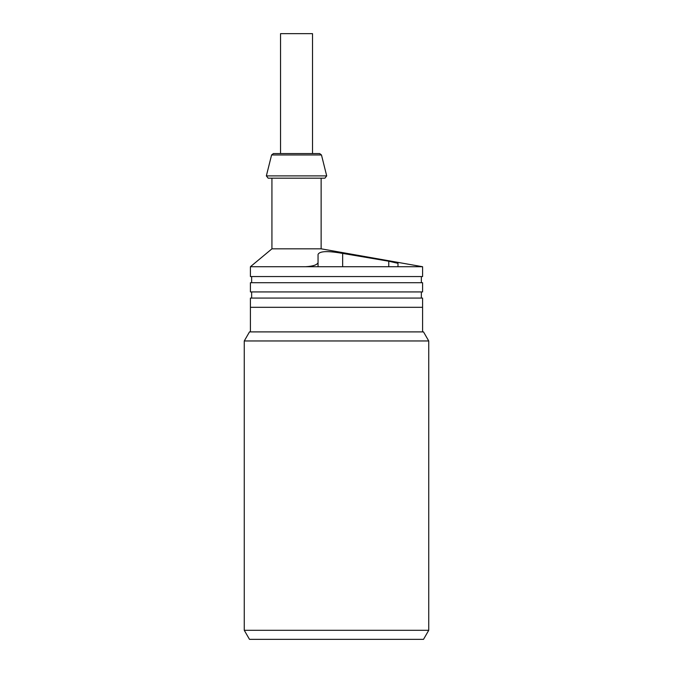 <?xml version="1.0" encoding="UTF-8"?>
<svg xmlns="http://www.w3.org/2000/svg" width="673" height="673" viewBox="0 0 673 673"><rect width="100%" height="100%" fill="white"/><g stroke="black" fill="none" stroke-linecap="round" stroke-linejoin="round"><path stroke-width="1.01" d="M244.265 340.959L249.49 331.898L423.51 331.898L428.735 340.959L244.265 340.959L244.265 630.298L428.735 630.298L428.735 340.959M244.265 630.298L249.49 639.35L423.51 639.35L428.735 630.298M422.585 331.898L422.585 307.309L250.415 307.309L250.415 298.08L422.585 298.08L422.585 307.309L250.415 307.309L250.415 331.898M421.357 291.931L421.357 298.08M422.585 291.931L250.415 291.931L250.415 282.71L422.585 282.71L422.585 291.931M421.357 276.561L421.357 282.71M318.051 254.461L318.051 262.722L318.051 254.461C319.465 251.079 327.658 250.726 342.65 253.41L388.767 261.217L397.987 263.328L397.987 266.727L305.508 266.727C312.81 266.315 316.991 264.977 318.051 262.722L318.051 266.727M305.508 266.727L250.415 266.727L271.934 248.833L321.13 248.833L321.13 178.177M250.415 266.727L250.415 276.561L422.585 276.561L422.585 266.727L397.987 266.727M326.699 175.889L321.475 154.975L319.683 153.579L273.373 153.579L271.589 154.975L266.357 175.889L268.148 178.177L324.916 178.177L326.699 175.889L266.357 175.889M280.548 153.579L280.548 33.65L312.516 33.65L312.516 153.579M342.65 266.727L342.65 253.41M388.767 266.727L388.767 261.217M321.475 154.975L271.589 154.975M251.643 291.931L251.643 298.08M251.643 276.561L251.643 282.71M422.585 266.727L321.13 248.825M271.934 178.177L271.934 248.833"/></g></svg>
